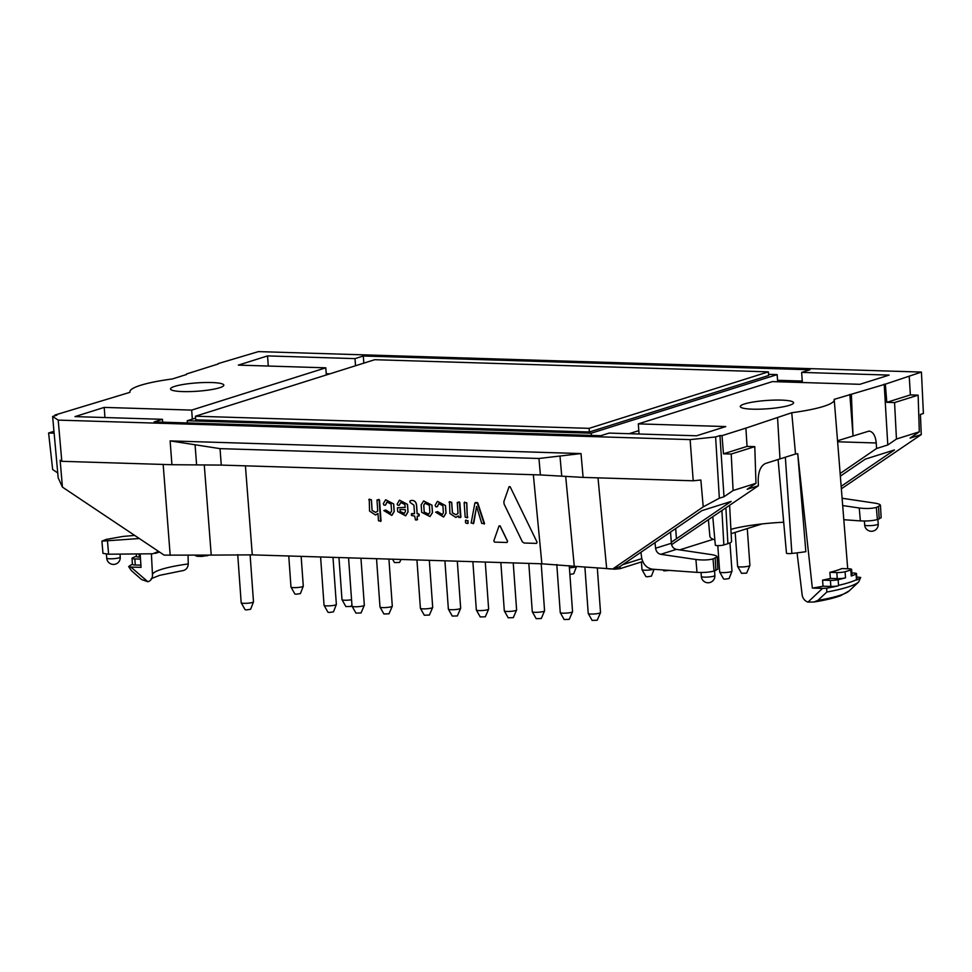<?xml version="1.0" encoding="UTF-8"?>
<svg xmlns="http://www.w3.org/2000/svg" width="972" height="972" viewBox="0 0 972 972"><rect width="100%" height="100%" fill="white"/><g stroke="black" fill="none" stroke-linecap="round" stroke-linejoin="round"><path stroke-width="1.46" d="M393.611 503.982L394.146 511.466L391.752 515.379L383.831 510.592L385.714 510.045L390.294 513.095L391.582 511.175L391.072 504.128L387.063 502.05L385.362 505.173L383.916 505.124L383.333 503.678L385.641 499.79L393.684 503.958L394.231 511.442L391.923 515.33M383.831 510.592L385.799 510.021L390.586 513.009M386.929 502.099L385.447 505.148M385.908 504.565L385.362 505.173M385.726 499.766L393.684 503.958M445.419 505.586L445.954 513.07L443.56 516.983L435.638 512.183L437.522 511.649L442.102 514.686L443.39 512.779L442.88 505.719L438.87 503.654L437.169 506.764L435.723 506.728L435.14 505.27L437.449 501.382L445.492 505.562L446.039 513.046L443.73 516.934M435.638 512.183L437.607 511.624L442.394 514.613M438.737 503.69L437.254 506.74M437.716 506.157L437.169 506.764M437.534 501.358L445.492 505.562M376.99 500.009L379.53 500.082L381.036 520.907L378.485 520.822L377.962 513.52L375.484 515.002L369.567 511.102L369.238 499.171L371.353 499.827L372.069 510.446L375.569 512.402L377.731 511.102L376.99 500.009L379.068 499.45L380.647 521.454M381.109 520.87L380.562 521.478M377.962 513.556L375.654 514.953M368.801 499.754L369.324 499.146L368.886 499.73L371.425 499.802L372.142 510.422L375.654 512.378M417.365 516.181L417.11 519.947M411.253 500.471C414.169 500.24 415.907 501.734 416.478 504.942L417.11 513.726L418.592 513.775L419.211 515.512L417.28 516.181L417.024 519.971L415.469 519.923L414.704 516.108L411.399 515.439L411.764 513.568L414.534 513.617L413.926 505.173L410.002 502.354L409.905 501.03L411.338 500.446C414.254 500.216 415.992 501.71 416.563 504.918L417.195 513.702L419.211 514.382L418.823 516.071M417.571 519.364L417.024 519.971M411.387 514.152L411.849 513.532L411.387 514.152M411.302 514.176L414.534 513.653M409.905 501.03L411.338 500.446M419.297 515.488L418.75 516.096M457.253 502.488L459.805 502.56L460.898 516.983L458.881 517.517L458.262 515.901L455.795 517.396L449.878 513.483L449.514 501.649L451.615 502.305L452.381 512.839L455.88 514.783L458.043 513.483L457.253 502.488L459.331 501.929L460.521 517.541M460.436 517.566L460.983 516.958M458.274 515.95L455.965 517.335M449.076 502.232L449.586 501.625L449.149 502.208L451.701 502.281L452.454 512.815L455.965 514.759M499.061 525.901L500.082 525.937L507.506 541.295L506.947 542.498L494.541 542.109L493.812 540.869L499.061 525.901L500.167 525.913L507.591 541.27L507.032 542.473M499.134 525.876L500.167 525.913L499.134 525.876M477.835 503.119L484.493 523.495L481.735 523.41L476.584 506.424L473.777 523.167L471.128 523.082L474.883 503.022L477.155 502.5L484.25 524.054M484.165 524.078L484.578 523.471M476.669 506.4L473.23 523.75M474.883 503.022L475.575 502.427L474.968 502.998L477.92 503.095M465.442 520.652L467.982 520.725L467.678 523.568L465.6 522.912L465.442 520.652L465.965 520.044L465.527 520.628L468.067 520.7L467.763 523.543M468.225 522.96L467.678 523.568M464.154 502.694L466.694 502.767L467.265 517.784L465.187 517.128L464.154 502.694L464.677 502.087L464.227 502.67L466.779 502.743L467.35 517.76M467.811 517.177L467.265 517.784M407.438 504.407L407.973 511.904L405.579 515.804L397.694 511.576L397.451 507.748L405.166 507.42L404.899 504.553L400.889 502.488L399.14 505.282L397.694 505.233L397.159 504.103L399.468 500.216L407.511 504.383L408.058 511.867L405.749 515.755M397.451 507.748L405.154 507.396M400.756 502.524L399.225 505.258M399.14 505.282L399.686 504.675M400.124 511.442L404.121 513.52L405.409 511.6L405.324 509.644L399.954 509.486L400.124 511.442L404.413 513.435M400.039 509.486L400.197 511.418M399.553 500.191L407.511 504.383M423.719 505.161L425.019 503.253L429.357 505.331L429.855 512.317L428.543 514.224L424.217 512.147L423.719 505.161L424.922 503.289M424.217 512.147L423.804 505.136M431.896 505.161L432.431 512.657L429.916 516.533L421.69 512.317L421.155 504.833L423.671 500.945L431.969 505.136L432.504 512.633L430.037 516.497M423.61 500.957L431.969 505.136M428.761 514.164L424.302 512.123M329.873 373.843L326.215 373.722M638.798 430.645L629.078 433.706M141.56 579.543L131.366 570.6L128.681 566.64L130.892 567.065L147.853 581.742L141.56 579.543M158.57 551.391L152.75 553.785L108.609 554.222L102.971 553.372L101.914 541.149L106.057 539.448L122.982 536.447L134.671 535.414M132.01 558.305A6.172 0.96 175.9 0 0 134.841 558.912L135.278 564.987A6.172 0.96 175.9 0 1 132.447 564.38L132.01 558.305A6.172 0.96 175.9 0 1 132.423 557.928A82.644 12.928 175.9 0 1 136.445 556.239M139.069 553.918L139.3 557.102A6.172 0.96 175.9 0 1 136.469 556.494L136.287 553.955M132.435 564.21A82.632 12.928 -4.1 0 0 128.681 566.64M181.728 570.831L183.429 570.528C186.393 569.58 187.997 567.393 188.264 563.942L188.07 555.559M151.389 553.797L152.507 575.217C152.337 578.644 150.794 580.819 147.853 581.742M101.914 541.149L139.324 538.524M54.128 433.172L48.6 433.002L53.958 431.313M140.162 553.918L141.049 567.369L130.892 567.065M135.278 564.987L140.904 565.169M134.841 558.912L140.503 559.094M139.3 557.102L140.381 557.138M48.6 433.002L52.658 469.525L57.737 472.927M196.891 555.474L197 556.263L201.872 556.421L209.272 555.158M197 556.263L195.25 555.498M184.68 384.232A26.706 4.18 -4.1 0 0 170.537 388.982A26.706 4.18 -4.1 0 0 189.844 391.595A26.706 4.18 -4.1 0 0 219.599 387.755A26.706 4.18 -4.1 0 0 223.815 385.155A26.706 4.18 -4.1 0 0 184.68 384.232M355.521 365.751L355.011 358.619L267.555 355.91L268.272 366.043M326.313 374.961L325.79 367.817L238.334 365.12L267.555 355.91M192.322 419.139L191.678 410.099L104.211 407.402L75.002 416.611L162.458 419.309L162.664 422.188M104.94 417.535L104.211 407.402M204.266 464.847L211.228 555.097L164.159 555.134L62.427 487.106L58.174 477.823L52.622 416.49L58.199 420.111L690.12 439.611L693.218 480.788L583.103 477.398L540.396 474.931L538.95 458.48L559.981 456.026L561.743 476.159M54.918 415.773L54.869 415.068L56.935 415.129L52.622 416.49M54.869 415.068L129.969 392.324A67.469 10.558 -4.1 0 1 129.884 391.874L129.908 392.348M186.588 374.475L172.372 378.959A67.469 10.558 -4.1 0 0 129.884 391.874M186.551 373.965L218.238 363.978M909.245 376.626L910.375 394.911L918.127 395.154L894.568 402.578L886.816 402.335L885.346 384.171L921.444 372.069L258.455 351.609L218.202 363.589M325.79 367.817L191.678 410.099M641.787 558.621L622.882 564.586M565.692 476.487L574.282 566.287L612.725 568.972L619.638 566.785L701.918 510.64L731.138 501.43L671.288 542.267M574.282 566.287L541.866 563.796L533.349 474.713M211.228 555.097L252.283 554.866L541.866 563.796M715.611 436.95L719.341 498.223L724.006 496.753L719.936 435.59L715.611 436.95L690.12 439.611M719.936 435.59L722.002 435.65L745.901 428.117L791.743 412.736A67.469 10.558 175.9 0 0 834.231 399.796L837.56 441.094A67.846 10.619 -4.1 0 0 837.56 441.094A67.846 10.619 -4.1 0 1 837.572 441.154L837.572 441.13M885.346 384.171L834.134 399.37A67.469 10.558 175.9 0 1 834.231 399.796M639.041 434.01L638.312 423.877L772.436 381.595L859.892 384.305L889.113 375.095L801.645 372.398L809.955 369.773L363.309 355.995L355.011 358.619M638.312 423.877L725.768 426.574L696.559 435.784L609.104 433.087L600.793 435.699L154.159 421.921L162.458 419.309M744.503 403.951A26.706 4.18 175.9 0 1 774.295 400.1A26.706 4.18 175.9 0 1 793.565 402.736A26.706 4.18 175.9 0 1 779.435 407.462A26.706 4.18 175.9 0 1 740.299 406.551A26.706 4.18 175.9 0 1 744.503 403.951M363.309 355.995L363.82 363.139M841.388 488.795L921.262 434.581L920.411 414.437L923.4 413.489L921.444 372.069M58.199 420.111L61.807 461.311L60.143 460.23L62.427 487.106M540.396 474.931L221.276 465.09L171.923 464.713L170.124 440.899L195.08 444.763L196.599 464.895M221.276 465.09L220.037 448.639L195.08 444.763M170.124 440.899L581.013 453.572L559.981 456.026M61.807 461.311L171.923 464.713M220.037 448.639L538.95 458.48M537.079 542.182L510.13 486.705L537.079 542.182L536.508 543.372M693.218 480.788L700.861 479.998L703.218 506.874L612.725 568.972M817.902 600.404L826.795 592.045A80.445 12.587 -4.1 0 0 858.616 582.021L849.176 590.903L840.573 595.715C834.049 598.108 825.155 600.222 813.904 602.02L817.902 600.404A69.972 10.947 -4.1 0 0 849.176 590.903M729.608 505.282L731.564 541.44A23.158 3.621 175.9 0 1 727.907 543.676L723.861 544.952A4.653 0.729 175.9 0 1 718.685 545.62A4.653 0.729 175.9 0 1 715.319 545.171L712.78 516.715M714.845 539.861A66.327 10.376 175.9 0 1 709.888 536.398L708.394 519.692M783.699 522.231A23.158 3.621 175.9 0 1 783.614 522.231L783.225 516.897M730.908 529.339A57.032 8.918 175.9 0 1 783.614 522.231M881.154 517.663L880.45 505.355L876.343 507.445C871.69 508.623 865.979 508.806 859.236 507.992L842.724 505.562M881.154 517.699L877.388 519.546C872.735 520.761 867.048 521.223 860.354 520.895L859.236 507.992M655.007 542.655L655.578 548.244C656.149 551.586 657.874 553.615 660.741 554.307L695.903 559.483C702.647 560.285 708.345 560.103 713.011 558.936L717.117 556.847C716.935 555.923 715.028 555.17 711.395 554.599L676.354 549.387C673.499 548.682 671.834 546.641 671.36 543.275L670.546 532.048M640.973 552.23L641.556 557.235C642.893 564.173 646.562 568.158 652.552 569.203L697.009 572.374C703.716 572.702 709.402 572.253 714.056 571.026L717.822 569.179L717.117 556.847M858.616 582.021L860.682 577.477A82.632 12.928 175.9 0 1 856.66 580.041A6.172 0.96 -4.1 0 0 856.927 579.725L856.49 573.65A6.172 0.96 -4.1 0 0 853.659 573.043L851.849 572.994M856.733 577.004L860.694 577.477M836.807 572.557L837.244 578.632L830.367 578.413L829.881 572.338L836.807 572.557A6.172 0.96 -4.1 0 0 845.081 571.73A82.644 12.928 -4.1 0 0 850.828 569.932L851.265 576.007A82.644 12.928 -4.1 0 0 856.077 574.039A6.172 0.96 -4.1 0 0 856.49 573.65M856.66 580.041L856.49 579.713A82.644 12.928 175.9 0 1 838.544 585.363L838.277 585.837A82.632 12.928 175.9 0 1 826.735 588.182L826.795 592.045M851.265 576.007A6.172 0.96 -4.1 0 0 852.031 575.473L851.594 569.398A6.172 0.96 -4.1 0 0 848.763 568.79L841.837 568.571A68.963 10.789 -4.1 0 1 829.881 572.338M850.828 569.932A6.172 0.96 -4.1 0 0 851.594 569.398M837.244 578.632A6.172 0.96 -4.1 0 0 845.519 577.818A82.644 12.928 -4.1 0 1 838.143 579.689L838.544 585.363M830.416 580.369L830.853 586.444L823.053 586.213L822.567 580.126L830.416 580.369A6.172 0.96 -4.1 0 0 838.143 579.689M830.853 586.444A6.172 0.96 -4.1 0 0 838.277 585.837M826.747 588.182L822.506 588.4L807.987 602.105L813.904 602.008M797.064 552.861L802.192 595.265C802.945 598.716 804.877 601 807.987 602.105M778.086 459.513L786.47 553.153A4.423 0.693 -4.1 0 0 791.876 553.445A66.096 10.34 -4.1 0 0 805.849 551.683L797.733 453.705L812.349 588.084A69.073 10.801 -4.1 0 0 823.053 586.213M880.45 505.355C880.268 504.432 878.36 503.69 874.739 503.107L842.141 498.259M843.842 519.716L860.354 520.895M910.375 394.911L886.816 402.335M847.706 568.754L837.572 441.154M822.567 580.126A69.024 10.801 -4.1 0 0 830.367 578.413M812.349 588.084L822.506 588.4M777.564 417.741L779.994 458.906L795.521 454.009A67.846 10.619 -4.1 0 0 797.733 453.705M779.994 458.906L765.45 463.486C760.76 465.807 758.342 471.371 758.196 480.192L758.379 485.757L747.189 489.281L755.973 483.315L754.782 446.634L747.043 446.403L745.901 428.117M837.536 440.766L869.065 431.082C873.099 431.726 875.493 435.699 876.234 442.977L837.621 441.786M722.002 435.65L723.484 453.827L747.043 446.403M723.484 453.827L731.223 454.058L754.782 446.634M675.71 528.525L676.451 538.755L675.625 528.574M731.223 454.058L733.107 490.52L755.973 483.315M918.127 395.154L919.305 431.823L896.451 439.028L894.568 402.578M614.997 568.255L615.094 569.167L608.812 568.851M761.939 523.957L731.138 533.664M713.254 539.302L679.695 549.873M642.735 561.524L620.185 568.632L615.094 569.167M921.262 434.581L910.071 438.105L919.305 431.823M896.451 439.028L887.788 444.969L876.586 448.493L876.234 442.977M884.192 384.134L887.788 444.969M851.387 394.474L853.027 435.881L849.844 394.425M795.521 454.009L791.743 412.736M724.006 496.753L733.107 490.52M840.379 476.134L865.262 459.149L894.471 449.939L841.193 486.304M802.374 382.531L801.645 372.398M671.591 544.66L758.379 485.757M719.341 498.223L703.218 506.874M840.173 473.486L876.586 448.493M536.994 542.206L536.435 543.397L524.078 543.02L522.328 541.756L504.067 503.994L503.885 501.552L509.109 486.668L510.13 486.705L509.109 486.668M320.59 556.968L324.053 605.277A6.172 0.96 -4.1 0 0 324.077 605.349L327.965 612.239L329.229 612.482L333.481 611.838L336.348 604.475A6.172 0.96 -4.1 0 0 336.361 604.402L332.983 557.357M324.077 605.349A6.172 0.96 -4.1 0 0 326.884 605.884A6.172 0.96 -4.1 0 0 336.348 604.475M376.529 558.693L379.991 607.002A6.172 0.96 -4.1 0 0 380.016 607.075L383.904 613.964L388.994 613.806L392.287 606.2A6.172 0.96 -4.1 0 0 392.299 606.127L388.922 559.082M380.016 607.075A6.172 0.96 -4.1 0 0 384.669 607.609A6.172 0.96 -4.1 0 0 391.327 606.722A6.172 0.96 -4.1 0 0 392.287 606.2M444.909 560.808L448.371 609.116A6.172 0.96 -4.1 0 0 448.384 609.189L452.272 616.078L457.362 615.92L460.655 608.302A6.172 0.96 -4.1 0 0 460.667 608.229L457.302 561.184M448.384 609.189A6.172 0.96 -4.1 0 0 453.037 609.723A6.172 0.96 -4.1 0 0 459.695 608.837A6.172 0.96 -4.1 0 0 460.655 608.302M500.847 562.533L504.31 610.841A6.172 0.96 -4.1 0 0 504.334 610.914L508.21 617.803L513.301 617.645L516.594 610.027A6.172 0.96 -4.1 0 0 516.606 609.954L513.24 562.922M504.334 610.914A6.172 0.96 -4.1 0 0 508.976 611.449A6.172 0.96 -4.1 0 0 515.634 610.562A6.172 0.96 -4.1 0 0 516.594 610.027M556.798 564.525L560.249 612.567A6.172 0.96 -4.1 0 0 560.273 612.639L564.149 619.529L569.24 619.371L572.544 611.753A6.172 0.96 -4.1 0 0 572.557 611.692L569.252 565.643M560.273 612.639A6.172 0.96 -4.1 0 0 564.926 613.174A6.172 0.96 -4.1 0 0 571.572 612.287A6.172 0.96 -4.1 0 0 572.544 611.753M717.798 545.632L719.681 571.986A6.172 0.96 -4.1 0 0 719.705 572.058L723.593 578.947L724.857 579.191L729.109 578.547L731.977 571.184A6.172 0.96 -4.1 0 0 731.989 571.111L729.96 542.898M719.705 572.058A6.172 0.96 -4.1 0 0 722.512 572.593A6.172 0.96 -4.1 0 0 731.977 571.184M735.172 532.389L737.614 566.336A6.172 0.96 -4.1 0 0 737.627 566.409L741.514 573.298L746.605 573.14L749.898 565.534A6.172 0.96 -4.1 0 0 749.91 565.461L747.274 528.574M737.627 566.409A6.172 0.96 -4.1 0 0 742.28 566.943A6.172 0.96 -4.1 0 0 748.938 566.056A6.172 0.96 -4.1 0 0 749.898 565.534M569.884 574.403L573.723 573.759L576.505 566.591M569.398 567.782A6.172 0.96 -4.1 0 0 576.408 566.579M392.567 559.192L394.486 562.594L399.565 562.436L401.072 559.459M288.757 555.996L290.98 587.027A6.172 0.96 -4.1 0 0 291.005 587.1L294.88 593.989L296.144 594.22L300.409 593.588L303.276 586.213A6.172 0.96 -4.1 0 0 303.276 586.14L301.15 556.373M291.005 587.1A6.172 0.96 -4.1 0 0 293.811 587.635A6.172 0.96 -4.1 0 0 303.276 586.213M237.727 554.623L241.178 602.725A6.172 0.96 -4.1 0 0 241.202 602.798L245.09 609.675L246.353 609.918L250.606 609.286L253.473 601.911A6.172 0.96 -4.1 0 0 253.485 601.838L250.108 554.805M241.202 602.798A6.172 0.96 -4.1 0 0 244.008 603.333A6.172 0.96 -4.1 0 0 253.473 601.911M663.305 569.969L663.827 570.904L669.38 570.406M641.435 561.938L641.994 569.592A6.172 0.96 -4.1 0 0 642.006 569.665L645.894 576.554L647.158 576.797L651.422 576.153L654.071 569.313M642.006 569.665A6.172 0.96 -4.1 0 0 644.825 570.2A6.172 0.96 -4.1 0 0 653.451 569.276M584.925 567.514L588.218 613.429A6.172 0.96 -4.1 0 0 588.242 613.502L592.118 620.391L597.209 620.233L600.514 612.627A6.172 0.96 -4.1 0 0 600.526 612.554L597.355 568.401M588.242 613.502A6.172 0.96 -4.1 0 0 592.896 614.037A6.172 0.96 -4.1 0 0 599.554 613.15A6.172 0.96 -4.1 0 0 600.514 612.627M528.817 563.395L532.279 611.704A6.172 0.96 -4.1 0 0 532.304 611.777L536.18 618.666L541.27 618.508L544.563 610.89A6.172 0.96 -4.1 0 0 544.575 610.829L541.21 563.784M532.304 611.777A6.172 0.96 -4.1 0 0 536.957 612.311A6.172 0.96 -4.1 0 0 543.603 611.424A6.172 0.96 -4.1 0 0 544.563 610.89M472.878 561.67L476.341 609.979A6.172 0.96 -4.1 0 0 476.353 610.052L480.241 616.941L485.332 616.783L488.624 609.165A6.172 0.96 -4.1 0 0 488.637 609.092L485.271 562.059M476.353 610.052A6.172 0.96 -4.1 0 0 481.006 610.586A6.172 0.96 -4.1 0 0 487.665 609.699A6.172 0.96 -4.1 0 0 488.624 609.165M348.559 557.831L352.022 606.139A6.172 0.96 -4.1 0 0 352.046 606.212L355.934 613.101L361.025 612.943L364.318 605.337A6.172 0.96 -4.1 0 0 364.33 605.264L360.952 558.22M352.046 606.212A6.172 0.96 -4.1 0 0 356.7 606.747A6.172 0.96 -4.1 0 0 363.358 605.86A6.172 0.96 -4.1 0 0 364.318 605.337M338.961 557.539L341.986 599.627A6.172 0.96 -4.1 0 0 341.998 599.7L345.886 606.589L350.977 606.431L351.937 604.851M341.998 599.7A6.172 0.96 -4.1 0 0 351.572 599.748M195.457 416.21L374.73 359.701L768.39 371.851L589.117 428.348L195.457 416.21L195.724 419.855L589.372 431.993L768.645 375.496L768.39 371.851M589.117 428.348L589.372 431.993M768.56 374.342L777.15 374.609L591.231 433.208L187.219 420.742L195.591 418.106M187.377 422.954L187.219 420.742M591.389 435.407L591.231 433.208M777.661 381.765L777.15 374.609M416.939 559.945L420.402 608.253A6.172 0.96 -4.1 0 0 420.414 608.326L424.302 615.215L429.393 615.057L432.686 607.439A6.172 0.96 -4.1 0 0 432.698 607.366L429.332 560.322M420.414 608.326A6.172 0.96 -4.1 0 0 425.068 608.861A6.172 0.96 -4.1 0 0 431.726 607.974A6.172 0.96 -4.1 0 0 432.686 607.439M120.249 557.15A6.78 1.057 175.9 0 1 113.554 558.693A6.78 1.057 175.9 0 1 106.713 558.122A6.78 6.78 0 0 0 113.967 564.404A6.78 6.78 0 0 0 120.249 557.15L120.03 554.113M152.47 574.659A58.028 9.076 175.9 0 1 188.264 563.942M108.609 554.222L107.491 541.331M206.915 555.243L206.975 555.887M201.787 555.377L201.872 556.421M777.551 380.295L802.277 381.06M252.283 554.866L245.418 465.831M170.185 555.316L163.175 464.446M583.103 477.398L581.013 453.572M877.145 524.673A6.78 1.057 175.9 0 1 869.576 525.658A6.78 1.057 175.9 0 1 864.679 524.989A6.78 6.78 0 0 0 873.488 530.967A6.78 6.78 0 0 0 878.214 524.017A6.78 1.057 175.9 0 1 877.145 524.673M713.8 576.165A6.78 1.057 -4.1 0 0 714.87 575.497A6.78 6.78 0 0 1 710.143 582.459A6.78 6.78 0 0 1 701.334 576.469A6.78 1.057 -4.1 0 0 706.243 577.137A6.78 1.057 -4.1 0 0 713.8 576.165M877.388 519.546L876.343 507.445M878.518 506.764L879.223 518.963M713.011 558.936L714.056 571.026M715.878 570.455L715.185 558.244M856.077 574.039L856.49 579.713M845.081 571.73L845.519 577.818M727.907 543.676L725.877 507.821M723.861 544.952L721.904 510.507M791.876 553.445L785.352 457.217M655.578 548.244L671.36 543.275M660.741 554.307L676.354 549.387M697.009 572.374L695.903 559.483M619.978 566.555L620.185 568.632M606.698 568.79L597.999 477.86M106.434 554.198L106.713 558.122M181.728 570.843L159.639 575.339L151.195 578.668M155.216 553.396L159.53 552.035M864.387 521.016L864.679 524.989M877.874 519.388L878.214 524.017M701.055 572.508L701.334 576.469M714.542 570.868L714.87 575.497"/></g></svg>
